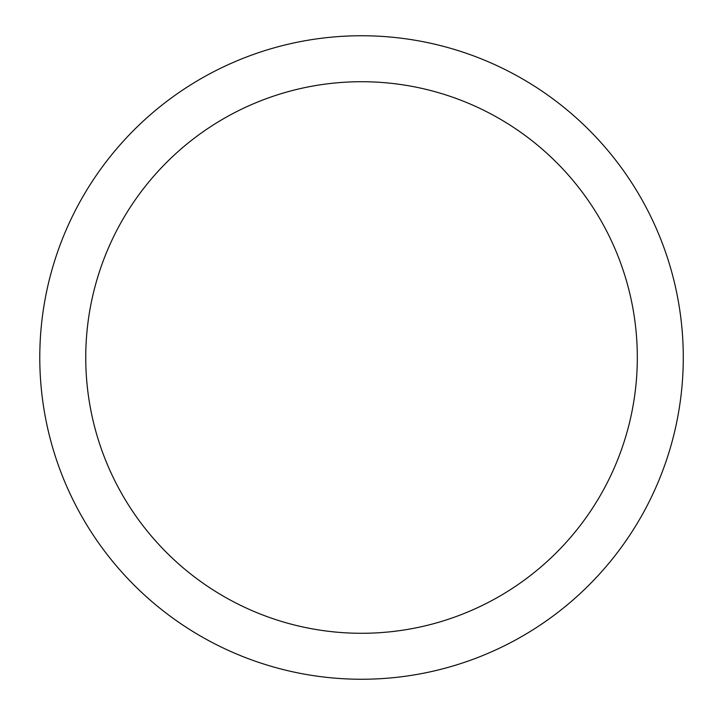 <?xml version="1.0" encoding="UTF-8"?>
<svg xmlns="http://www.w3.org/2000/svg" width="715" height="715" viewBox="0 0 715 715"><rect width="100%" height="100%" fill="white"/><g stroke="black" fill="none" stroke-linecap="round" stroke-linejoin="round"><path stroke-width="1.07" d="M361.531 35.75A321.75 321.75 0 0 1 683.281 357.5A321.75 321.75 0 0 1 361.531 679.25A321.75 321.75 0 0 1 39.781 357.5A321.75 321.75 0 0 1 361.531 35.75M361.531 633.284A275.784 275.784 0 0 1 85.746 357.5A275.784 275.784 0 0 1 361.531 81.716A275.784 275.784 0 0 1 637.315 357.5A275.784 275.784 0 0 1 361.531 633.284"/></g></svg>
